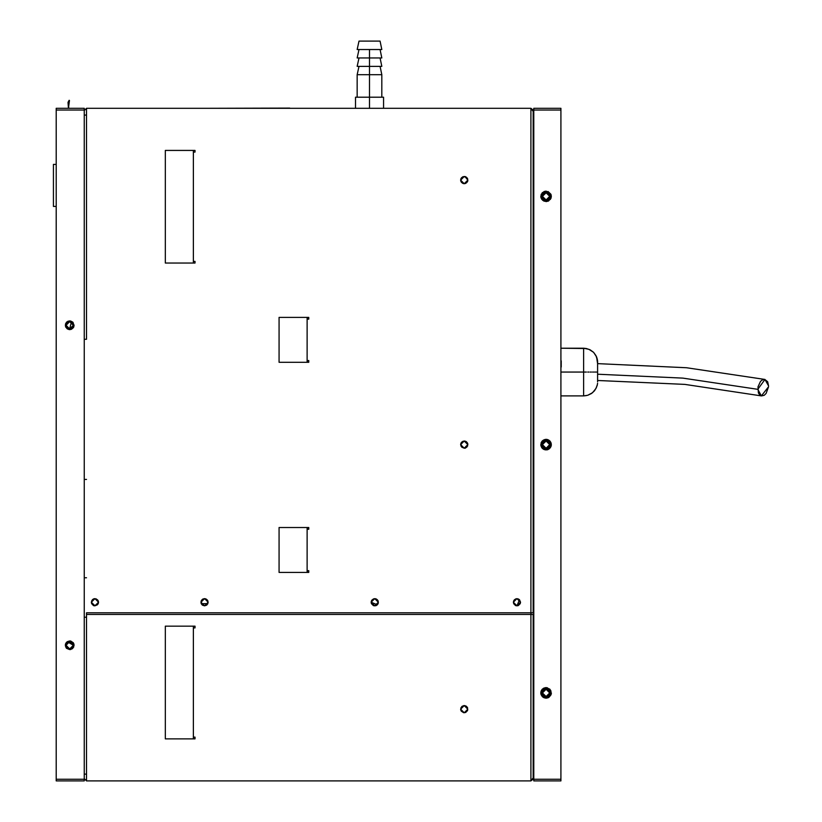 <?xml version="1.0" encoding="UTF-8"?>
<svg xmlns="http://www.w3.org/2000/svg" width="822" height="822" viewBox="0 0 822 822"><rect width="100%" height="100%" fill="white"/><g stroke="black" fill="none" stroke-linecap="round" stroke-linejoin="round"><path stroke-width="1.23" d="M69.685 320.878L66.613 322.152M67.27 328.882L65.657 326.93L67.27 328.882L69.695 329.622L65.328 325.255L69.695 320.878L66.921 321.875L65.411 324.392L65.657 326.92L67.281 328.892M67.26 641.643L70.548 640.985L73.333 642.835L70.548 640.985L67.26 641.643L65.349 644.838L65.657 643.605L65.411 646.123L66.603 648.363L69.706 649.637L72.798 648.353L74.072 645.27L73.322 642.835L69.695 640.903L74.072 645.27L69.695 649.637L65.328 645.27L69.695 640.903L67.281 641.633M66.613 648.373L69.685 649.637M84.265 110.035L84.265 108.35L56.245 108.35L56.245 110.035L84.265 110.035L56.245 110.035L56.245 779.215L84.265 779.215L84.265 108.35L56.245 108.35L56.245 780.9L84.265 780.9L84.265 779.215L56.245 779.215L56.245 780.9L84.265 780.9L84.265 110.035M69.706 649.637L72.12 648.907L73.733 646.945L70.548 649.555L66.603 648.363M66.603 642.177L65.657 643.595L66.603 642.177M65.328 645.27L66.068 647.695L65.328 645.27M73.99 326.098L73.076 322.481L69.695 320.878L74.072 325.255L69.695 329.622L68.843 329.54L71.37 329.293L73.343 327.67M71.37 329.283L73.322 327.69L71.38 329.283M73.733 326.92L73.333 327.68M66.603 322.162L65.513 323.981L65.411 326.108L65.657 323.58L68.021 321.207L70.548 320.96L72.788 322.162L69.706 320.878M69.695 329.622L70.538 329.54L69.695 329.622M74.072 325.255L72.798 322.173L73.99 326.108M73.733 643.595L74.072 645.27M53.44 164.4L53.44 206.435L56.245 206.435L53.44 206.435L53.44 164.4L56.245 164.4L53.44 164.4M597.645 374.226L682.835 378.11L757.75 389.309L764.933 379.425L768.56 385.97L767.645 381.737L764.717 379.384L762.621 379.723L760.607 381.264L757.976 386.885L758.387 392.947L759.723 394.981L761.583 395.896L764.203 395.279L766.155 393.461L768.529 386.782L761.367 395.855L757.75 389.309L682.835 378.11L597.645 374.226M68.401 108.319L69.418 100.541L68.401 108.319L67.979 102.39L69.151 100.253L68.401 108.319M561.221 360.837L561.221 367.002L561.221 360.837M543.157 697.282L541.225 694.929L544.072 697.775L546.085 698.176L548.099 697.775L550.956 694.929L549.014 697.292L546.085 698.176L540.814 692.905L546.085 687.644L551.357 692.905L546.085 698.176L544.072 697.775L542.356 696.635L540.917 693.932L541.215 690.891L542.356 689.185L545.058 687.737L547.113 687.737L550.473 689.997M546.085 687.644L543.599 688.261L541.708 689.966L546.085 687.644L549.815 689.185L551.326 693.429L550.956 694.919L550.956 690.901L550.956 694.929L549.014 697.282M550.452 689.966L546.096 687.644M547.113 439.462L549.004 440.243L546.599 439.38L544.072 439.76L547.103 439.462L546.085 439.359L551.357 444.63L546.085 449.891L547.103 449.798L546.085 449.891L540.814 444.63L546.085 439.359L545.068 439.462M547.123 449.788L548.089 449.5M548.12 449.49L550.463 447.558L549.014 449.007M549.024 448.997L550.956 446.644L551.357 444.63L550.463 447.548M551.254 443.592L549.805 440.9L550.956 442.616L551.254 445.647M550.463 441.702L549.024 440.253M548.089 439.749L547.123 439.462M546.085 191.074L542.356 192.625L540.814 196.345L542.356 192.625L546.085 191.074L551.357 196.345L546.085 201.616L540.814 196.345L546.085 191.074L544.072 191.475L541.225 194.321M546.096 201.616L550.452 199.284M550.473 199.263L551.357 196.345L550.956 194.341L550.956 198.359L548.099 201.215L544.072 201.215L541.708 199.273L546.075 201.616L548.572 200.989L551.13 197.876L550.956 194.331M550.946 194.321L548.099 191.475M533.755 108.35L560.933 108.35L560.933 110.035L533.755 110.035L533.755 108.35L560.933 108.35L560.933 779.215L560.933 110.035L533.755 110.035L533.755 108.35M533.755 780.9L533.755 779.215L560.933 779.215L560.933 780.9L560.933 779.215L533.755 779.215L533.755 110.035L533.755 780.9L560.933 780.9L533.755 780.9M541.215 194.331L540.845 196.859L541.698 199.263L540.917 197.372L542.746 200.414L546.085 201.616M545.058 439.462L543.167 440.243M543.157 440.253L541.708 441.702L541.698 447.548L540.917 445.658L541.215 442.616L542.356 440.9L541.04 443.099L541.04 446.161L542.356 448.35L545.058 449.798M543.167 449.018L544.051 449.49L543.167 449.007M545.068 449.798L547.113 449.798M541.698 689.997L540.917 691.877L541.215 694.919L540.814 692.905L541.698 689.987M543.157 697.292L546.085 698.176M548.099 697.775L549.014 697.292M549.004 440.243L548.099 439.76M467.81 444.106L466.804 442.092L467.841 444.62L466.793 442.092L464.954 441.106L462.899 441.311L461.286 442.626L460.947 445.997L464.255 448.216L467.574 445.997L467.574 443.253L466.793 442.092L464.266 441.044L467.841 444.63L464.255 448.216L460.669 444.63L464.255 441.044L461.728 442.082L460.741 443.931L461.717 447.168L464.255 448.216L466.793 447.168L467.841 444.63L466.793 447.168L464.276 448.216L465.714 447.908M466.423 441.763L462.889 441.311L460.71 444.127M460.741 443.921L461.265 442.647L460.669 444.63L461.717 447.168L464.954 448.144M361.834 49.505L357.21 49.505L359.029 41.1L357.21 49.505L377.247 49.505M381.87 49.505L380.052 41.1L381.87 49.505L369.54 49.505L369.54 57.91L369.54 49.505L357.21 49.505M357.21 57.91L369.54 57.91L369.54 66.325L369.54 57.91L357.21 57.91L359.029 49.505M357.21 66.325L369.54 66.325L369.54 74.73L369.54 66.325L357.21 66.325L359.029 57.91M359.029 66.325L357.21 74.73L369.54 74.73L357.21 74.73L357.21 97.15L369.54 97.15L369.54 74.73L369.54 97.15L355.525 97.15L369.54 97.15L369.54 108.35L369.54 97.15L383.555 97.15L369.54 97.15L381.87 97.15L381.87 74.73L369.54 74.73L381.87 74.73L380.052 66.325M355.525 97.15L355.525 108.35L383.555 108.35L383.555 97.15M200.958 602.259L202.007 604.787L204.544 605.845L207.082 604.787L208.13 602.259L204.544 605.845L200.958 602.259L201.226 603.625L200.958 602.259L204.544 598.673L208.13 602.259L207.082 599.721L205.911 598.94L203.168 598.94L201.226 600.882L200.958 602.249M201.236 603.636L207.853 603.636L206.538 605.239L204.544 605.845L202.551 605.239L201.236 603.636M84.265 577.732L86.516 577.732L84.265 577.732M86.516 479.452L84.265 479.452M462.252 706.19L460.937 707.804L460.937 710.527L460.669 709.16L464.255 705.574L467.841 709.16L464.255 712.746L460.669 709.16L461.717 706.622L464.255 705.574L467.245 707.167L467.574 710.537L465.632 712.479L467.841 709.17M461.276 711.164L463.557 712.684L465.622 712.479L463.557 712.684L461.276 711.153M548.808 448.709L550.165 447.353L548.819 448.699L550.987 444.63L546.085 449.531L541.184 444.63L543.352 448.699L548.726 448.761M546.445 448.257L548.901 446.942L547.483 447.99L549.302 446.346L549.723 444.63L546.085 448.267L542.438 444.63L542.869 446.346L544.37 447.836L547.473 447.99L545.726 448.257M550.987 196.345L546.085 201.246L541.184 196.345L542.612 199.808L544.226 200.887L547.031 201.154L549.548 199.818L550.987 196.345L550.617 194.475L548.808 192.266L546.085 191.444L543.373 192.256L548.798 192.266L547.041 191.536L544.205 191.814L541.554 194.465L541.277 197.301L542.612 199.818L541.184 196.345L546.085 191.444L550.987 196.345L550.617 194.475L550.987 196.345M547.473 192.975L546.085 192.708L549.723 196.345L546.085 199.993L547.473 199.715M547.483 199.715L549.713 196.705L548.664 198.924L546.085 199.993L542.438 196.345L546.085 192.708L544.37 193.129L542.458 195.985L544.061 193.314L547.483 192.985M549.713 195.985L547.801 193.139L549.302 194.629L549.713 196.705M550.987 692.905L546.085 697.816L541.184 692.905L542.612 696.378L546.075 697.816L549.548 696.378L550.987 692.905L550.617 691.035L549.199 689.113L547.041 688.096L544.657 688.22L542.612 689.442L541.205 693.388L543.363 696.984L542.006 695.638L541.184 692.905L546.085 688.004L550.987 692.905L550.165 690.192L546.085 688.004L542.006 690.182L541.184 692.905L542.006 690.182L544.205 688.374L547.041 688.096L548.808 688.836L550.165 690.182L550.987 692.915M544.215 697.446L545.13 697.714L544.215 697.446M542.438 692.905L542.869 694.621L545.726 696.532L543.506 695.484L542.438 692.905L546.085 689.268L549.723 692.905L546.085 696.553L542.438 692.905M547.801 696.121L549.302 694.631L549.723 692.905L549.302 691.189L547.483 689.545L549.117 690.881L549.713 692.556L549.302 694.621L547.801 696.121M549.117 446.654L549.456 443.233L547.144 441.137L549.117 442.606L549.723 444.63L546.085 440.982L542.438 444.63L544.37 441.414L547.144 441.137M66.49 323.539L66.49 326.971L69.695 328.892L66.058 325.255L69.695 321.608L73.343 325.255L69.695 328.892L71.411 322.039L69.695 321.608L72.511 322.943L73.271 325.964L71.411 328.461L68.637 328.738L66.664 327.279L66.068 324.896L67.383 322.43L69.695 321.608L66.49 323.529M91.602 603.625L91.602 600.882L94.222 598.735L92.383 599.721L91.334 602.259L94.222 605.773L98.229 603.636L97.458 604.787L98.506 602.259L94.92 605.845L91.334 602.259L94.92 598.673L98.506 602.259L98.239 600.882L96.297 598.94L93.544 598.94L92.383 599.721L91.334 602.249L91.602 603.625L93.544 605.567L94.92 605.845L97.458 604.787L94.222 605.773L91.602 603.636M378.336 602.259L378.069 603.625L378.069 600.882L377.298 599.721L377.915 600.563L378.336 602.259L377.288 599.721L376.127 598.94L377.288 599.711L375.449 598.735L373.383 598.94L371.441 600.882L371.164 602.259L377.288 604.787L376.743 605.239L373.712 605.691L371.318 603.297L371.77 600.266L374.75 598.673L372.222 599.721L371.164 602.249L374.75 598.673L378.336 602.259L374.75 605.845L371.164 602.259L371.441 603.625L373.383 605.567L374.75 605.845L376.127 605.567L378.069 603.625L377.288 604.787M467.595 178.785L466.793 177.552L464.255 176.504L460.947 178.723L460.947 181.467L462.889 183.409L464.255 183.676L460.669 180.09L464.266 176.504L466.249 177.11L467.841 180.09L467.245 178.097L464.954 176.576L467.841 180.09L464.255 183.676L466.793 182.628L467.78 180.789L467.574 178.723L464.255 176.504L461.276 178.097L460.669 180.09L461.276 182.083L462.878 183.398L464.954 183.614L466.793 182.628L467.739 180.963M519.473 599.721L518.312 598.94L515.569 598.94L513.627 600.882L513.627 603.625L515.569 605.567L516.946 605.845L513.349 602.259L516.935 598.673L514.408 599.721L513.349 602.259L516.946 605.845L518.312 605.567L520.254 603.625L520.532 602.259L519.473 599.711L516.946 598.673L520.532 602.259L516.946 605.845L519.483 599.721M84.265 110.6L86.516 108.35L530.95 108.35L533.755 110.6M289.734 108.072L210.052 108.35L289.734 108.072M84.265 339.26L86.516 339.26L86.516 115.08L84.265 115.08M461.265 178.107L460.669 180.09L460.947 178.713L464.255 176.504L461.717 177.552L460.669 180.09L461.717 182.628L462.889 183.409L465.642 183.409L467.574 181.467M307.109 572.41L307.109 527.57L279.079 527.57L279.079 572.41L308.784 572.41L279.079 572.41L279.079 527.57L279.079 572.41L308.784 572.41L308.784 571.855L307.109 571.855L308.784 571.855L308.784 572.41L308.784 570.725L308.784 572.41M308.784 570.725L307.109 570.725L307.109 529.255L308.784 529.255L308.784 528.7L307.109 528.7M308.784 527.57L308.784 529.255L308.784 527.57L279.079 527.57L307.109 527.57M307.109 362.245L307.109 360.56L308.784 360.56L308.784 362.245L308.784 360.56L307.109 360.56L307.109 317.405L279.079 317.405L279.079 362.245L308.784 362.245L279.079 362.245L279.079 317.405L279.079 362.245L308.784 362.245L308.784 361.68L307.109 361.68L308.784 361.68M308.784 317.405L308.784 319.09L308.784 317.405L279.079 317.405L307.109 317.405M544.688 447.99L543.054 446.654L542.458 444.979L542.869 446.346L545.027 448.113M541.39 443.202L541.277 445.586L542.294 447.743L544.657 449.315L547.144 449.418M543.054 442.606L545.726 441.003L543.054 442.606L542.438 444.62M542.51 443.921L542.869 442.914M542.006 441.897L543.352 440.551L541.554 442.739M543.774 440.304L548.798 440.541L546.085 439.719L543.774 440.304M548.819 440.551L550.165 441.907L548.819 440.551M550.411 442.318L550.987 444.62L550.165 441.907M545.027 449.418L542.006 447.353L541.184 444.63L546.085 439.719L550.987 444.63L550.894 443.675L549.558 441.167L547.966 440.099L546.085 439.719L543.363 440.551M533.755 778.66L530.95 780.9L533.755 776.975L533.19 776.975L533.19 614.445L533.19 776.975M545.726 689.288L542.869 691.189L542.458 692.556L543.774 690.09L546.445 689.288M547.966 697.436L549.877 696.018L550.894 693.871L550.165 695.638L547.966 697.436M546.445 696.532L545.726 696.532M533.755 614.445L530.95 614.445L530.95 780.818L530.95 612.76L533.755 612.76L533.19 612.76L533.19 112.275L533.19 612.76L86.516 612.76L86.516 614.445L530.95 614.445L530.95 108.432L530.95 612.76L86.516 612.76L86.516 617.25L84.265 617.25M542.458 196.705L544.37 199.561L546.085 199.993L543.506 198.924L542.458 195.985M550.606 194.465L550.165 193.622L550.617 194.465M543.352 192.276L541.554 194.465L541.184 196.345L541.554 194.465L543.352 192.276M545.14 201.164L547.02 201.164M547.062 201.154L549.548 199.818L550.894 197.301L548.808 200.424L545.13 201.154M547.473 441.26L546.445 441.003M550.987 444.62L550.617 442.76L550.987 444.62M547.041 449.439L545.13 449.439M542.458 444.979L542.458 444.27M549.661 445.339L549.302 446.346M533.755 112.275L530.95 108.35L86.516 108.35L86.516 115.08L86.516 108.35M193.334 150.385L193.334 261.355L193.334 152.07L195.02 152.07L195.02 150.385L165.314 150.385L195.02 150.385L165.314 150.385L165.314 263.04L165.314 150.385L165.314 263.04L195.02 263.04L165.314 263.04L195.02 263.04L195.02 261.355L193.334 261.355L193.334 263.04M86.516 339.26L86.516 115.08M84.265 774.17L86.516 774.17L86.516 617.25L86.516 780.9L530.95 780.9L86.516 780.9L84.265 778.66M193.334 738.865L193.334 737.18L195.02 737.18L195.02 738.865L165.314 738.865L195.02 738.865L165.314 738.865L165.314 626.21L195.02 626.21L195.02 627.895L193.334 627.895L195.02 627.895L195.02 626.21L165.314 626.21L165.314 738.865L165.314 626.21L193.334 626.21L193.334 737.18L193.334 627.895M467.841 709.15L465.632 705.851L467.841 709.15M530.95 614.445L86.516 614.445L86.516 617.25M193.334 626.21L195.02 626.21L195.02 627.895L195.02 626.21M195.02 737.18L195.02 738.865M86.516 774.17L86.516 780.9M195.02 263.04L195.02 261.355M195.02 152.07L195.02 150.385M307.109 360.56L307.109 319.09L308.784 319.09L308.784 318.525L307.109 318.525M307.109 529.255L308.784 529.255M207.853 603.625L207.863 600.882L205.921 598.94L204.555 598.673L207.524 600.266L207.863 603.625M98.506 602.259L97.458 599.721L94.92 598.673L97.9 600.266L98.229 603.625L98.506 602.259M204.534 598.673L202.007 599.711L201.226 600.882L202.551 599.269L204.534 598.673M381.809 66.325L369.54 66.325L381.87 66.325L380.052 57.91M381.809 57.91L369.54 57.91L381.87 57.91L380.052 49.505M380 41.1L359.08 41.1M379.846 41.1L379.25 41.1L379.846 41.1M361.834 41.1L377.247 41.1M360.272 41.1L361.423 41.1M377.668 41.1L379.25 41.1M377.206 41.1L361.875 41.1M597.645 381.706L597.584 360.868L595.991 355.638L593.546 352.33L590.237 349.884L586.363 348.497L560.933 348.23L583.63 348.23L583.63 372.047L583.63 348.23L588.994 349.299L593.546 352.33L596.577 356.882L597.645 363.643L686.545 367.701L764.933 379.425M560.933 372.047L583.63 372.047L560.933 372.047M560.933 395.865L583.63 395.865L583.63 372.047L583.63 395.865L560.933 395.865M597.584 383.227L597.039 385.919L597.584 383.227M596.577 387.213L594.47 390.748L591.419 393.502L587.699 395.269L583.63 395.865L587.699 395.269L592.528 392.69L595.991 388.457L597.378 384.593M597.645 381.86L597.645 376.271M583.63 395.865L586.363 395.598M586.363 372.047L583.63 372.047L586.363 372.047M588.994 372.047L587.699 372.047L588.994 372.047M591.419 372.047L590.237 372.047L591.419 372.047M593.546 372.047L592.528 372.047L593.546 372.047M595.282 372.047L594.47 372.047L595.282 372.047M596.577 372.047L595.991 372.047L596.577 372.047M597.645 366.458L597.645 367.835M586.353 348.497L583.63 348.23M597.378 359.512L596.577 356.882M73.343 645.27L69.695 648.918L66.058 645.27L69.695 648.918L73.343 645.27L67.979 642.054L66.058 645.27L69.695 641.622L73.343 645.27L71.719 648.301L68.308 648.64L66.13 645.979L67.127 642.691L68.986 641.694L71.093 641.9L72.726 643.246L73.343 645.27M465.622 183.409L462.889 183.409L460.947 181.467L460.669 180.1L461.717 182.628L463.546 183.604L465.622 183.409M465.642 447.939L464.975 448.144M464.245 448.216L461.728 447.168L460.669 444.63L461.717 447.158L464.245 448.216M464.266 441.044L465.622 441.311L464.266 441.044M467.78 443.921L466.259 441.65M467.574 707.793L466.259 706.18M466.238 706.17L464.276 705.574L462.272 706.17M464.245 705.574L463.557 705.646M467.574 178.713L465.642 176.781M465.786 176.853L464.975 176.576M464.944 176.576L462.899 176.771L461.286 178.097M464.975 705.646L464.255 705.574M597.645 380.452L684.87 384.429L761.357 395.855M68.771 108.319L68.339 102.534L69.418 100.541"/></g></svg>
